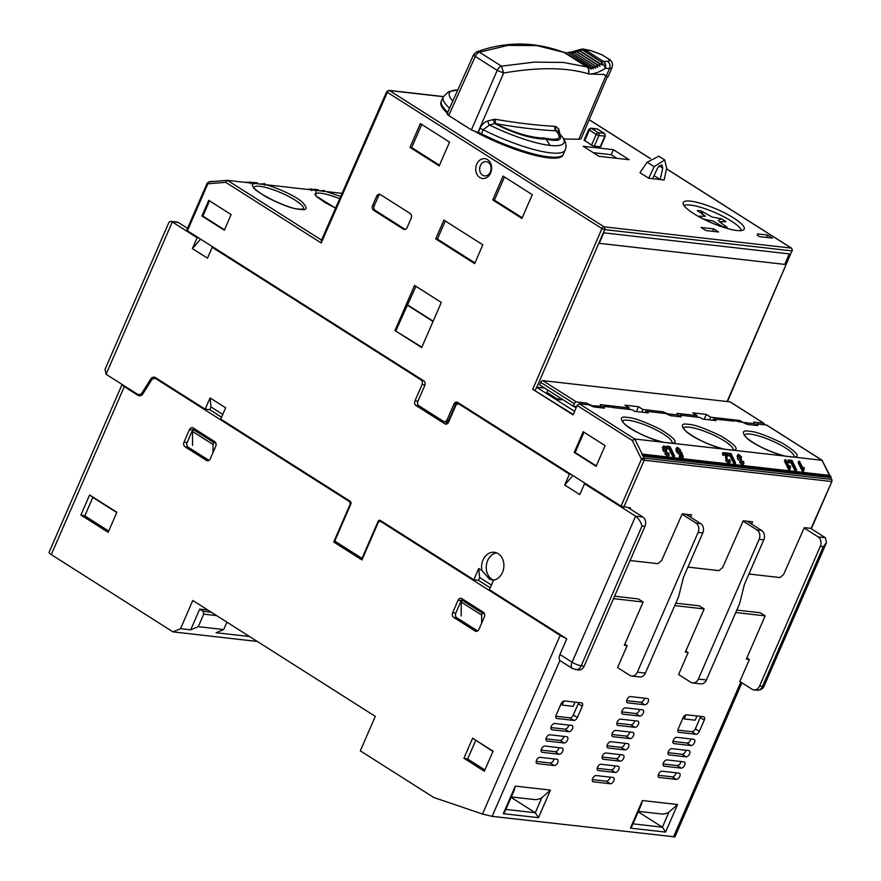 <?xml version="1.0" encoding="UTF-8"?>
<svg xmlns="http://www.w3.org/2000/svg" width="881" height="881" viewBox="0 0 881 881"><rect width="100%" height="100%" fill="white"/><g stroke="black" fill="none" stroke-linecap="round" stroke-linejoin="round"><path stroke-width="1.32" d="M557.728 762.638A3.502 1.993 122.4 0 0 557.497 759.444A3.502 1.993 122.4 0 0 556.979 759.268L540.031 757.341A3.502 1.993 122.4 0 0 536.749 759.818A3.502 1.993 122.4 0 0 536.793 763.431A3.502 1.993 122.4 0 0 537.311 763.607L554.248 765.534A3.502 1.993 122.4 0 0 557.728 762.638M554.061 758.937A3.502 1.993 -57.6 0 1 553.72 760.094A3.502 1.993 -57.6 0 1 550.24 762.99L554.248 765.534M562.64 751.361A3.502 1.993 122.4 0 0 562.397 748.167A3.502 1.993 122.4 0 0 561.88 747.991L544.932 746.064A3.502 1.993 122.4 0 0 541.661 748.542A3.502 1.993 122.4 0 0 541.694 752.154A3.502 1.993 122.4 0 0 542.211 752.33L559.16 754.257A3.502 1.993 122.4 0 0 562.64 751.361M558.972 747.661A3.502 1.993 -57.6 0 1 558.62 748.806A3.502 1.993 -57.6 0 1 555.14 751.702L559.16 754.257M567.54 740.084A3.502 1.993 122.4 0 0 567.298 736.879A3.502 1.993 122.4 0 0 566.791 736.703L549.843 734.787A3.502 1.993 122.4 0 0 546.561 737.254A3.502 1.993 122.4 0 0 546.605 740.877A3.502 1.993 122.4 0 0 547.112 741.053L564.06 742.969A3.502 1.993 122.4 0 0 567.54 740.084M563.873 736.373A3.502 1.993 -57.6 0 1 563.521 737.529A3.502 1.993 -57.6 0 1 560.041 740.425L564.06 742.969M572.452 728.796A3.502 1.993 122.4 0 0 572.21 725.603A3.502 1.993 122.4 0 0 571.692 725.426L554.744 723.499A3.502 1.993 122.4 0 0 551.473 725.977A3.502 1.993 122.4 0 0 551.506 729.589A3.502 1.993 122.4 0 0 552.024 729.765L568.972 731.693A3.502 1.993 122.4 0 0 572.452 728.796M568.785 725.096A3.502 1.993 -57.6 0 1 568.432 726.252A3.502 1.993 -57.6 0 1 564.952 729.138L568.972 731.693M613.837 780.852A3.502 1.993 122.4 0 0 613.594 777.659A3.502 1.993 122.4 0 0 613.077 777.483L596.129 775.555A3.502 1.993 122.4 0 0 592.858 778.033A3.502 1.993 122.4 0 0 592.891 781.645A3.502 1.993 122.4 0 0 593.409 781.821L610.357 783.749A3.502 1.993 122.4 0 0 613.837 780.852M610.17 777.152A3.502 1.993 -57.6 0 1 609.817 778.297A3.502 1.993 -57.6 0 1 606.337 781.194L610.357 783.749M618.737 769.576A3.502 1.993 122.4 0 0 618.506 766.371A3.502 1.993 122.4 0 0 617.988 766.195L601.04 764.268A3.502 1.993 122.4 0 0 597.759 766.745A3.502 1.993 122.4 0 0 597.803 770.357A3.502 1.993 122.4 0 0 598.309 770.545L615.257 772.461A3.502 1.993 122.4 0 0 618.737 769.576M615.07 765.864A3.502 1.993 -57.6 0 1 614.729 767.021A3.502 1.993 -57.6 0 1 611.238 769.917L615.257 772.461M623.649 758.288A3.502 1.993 122.4 0 0 623.407 755.094A3.502 1.993 122.4 0 0 622.889 754.918L605.941 752.991A3.502 1.993 122.4 0 0 602.67 755.469A3.502 1.993 122.4 0 0 602.703 759.081A3.502 1.993 122.4 0 0 603.221 759.257L620.169 761.184A3.502 1.993 122.4 0 0 623.649 758.288M619.982 754.588A3.502 1.993 -57.6 0 1 619.629 755.744A3.502 1.993 -57.6 0 1 616.149 758.629L620.169 761.184M628.549 747.011A3.502 1.993 122.4 0 0 628.307 743.817A3.502 1.993 122.4 0 0 627.801 743.63L610.852 741.714A3.502 1.993 122.4 0 0 607.571 744.181A3.502 1.993 122.4 0 0 607.615 747.804A3.502 1.993 122.4 0 0 608.121 747.98L625.07 749.907A3.502 1.993 122.4 0 0 628.549 747.011M624.882 743.3A3.502 1.993 -57.6 0 1 624.53 744.456A3.502 1.993 -57.6 0 1 621.05 747.352L625.07 749.907M633.461 735.734A3.502 1.993 122.4 0 0 633.219 732.529A3.502 1.993 122.4 0 0 632.701 732.353L615.753 730.426A3.502 1.993 122.4 0 0 612.471 732.904A3.502 1.993 122.4 0 0 612.515 736.516A3.502 1.993 122.4 0 0 613.033 736.692L629.981 738.619A3.502 1.993 122.4 0 0 633.461 735.734M629.794 732.023A3.502 1.993 -57.6 0 1 629.441 733.179A3.502 1.993 -57.6 0 1 625.962 736.076L629.981 738.619M638.362 724.446A3.502 1.993 122.4 0 0 638.119 721.253A3.502 1.993 122.4 0 0 637.602 721.076L620.665 719.149A3.502 1.993 122.4 0 0 617.383 721.627A3.502 1.993 122.4 0 0 617.416 725.239A3.502 1.993 122.4 0 0 617.933 725.415L634.882 727.343A3.502 1.993 122.4 0 0 638.362 724.446M634.694 720.746A3.502 1.993 -57.6 0 1 634.342 721.891A3.502 1.993 -57.6 0 1 630.862 724.788L634.882 727.343M648.174 701.882A3.502 1.993 122.4 0 0 647.931 698.688A3.502 1.993 122.4 0 0 647.414 698.512L630.466 696.585A3.502 1.993 122.4 0 0 627.195 699.062A3.502 1.993 122.4 0 0 627.228 702.675A3.502 1.993 122.4 0 0 627.746 702.851L644.694 704.778A3.502 1.993 122.4 0 0 648.174 701.882M644.507 698.181A3.502 1.993 -57.6 0 1 644.154 699.338A3.502 1.993 -57.6 0 1 640.674 702.223L644.694 704.778M643.262 713.17A3.502 1.993 122.4 0 0 643.031 709.965A3.502 1.993 122.4 0 0 642.513 709.789L625.565 707.872A3.502 1.993 122.4 0 0 622.283 710.339A3.502 1.993 122.4 0 0 622.327 713.962A3.502 1.993 122.4 0 0 622.845 714.139L639.782 716.055A3.502 1.993 122.4 0 0 643.262 713.17M639.595 709.458A3.502 1.993 -57.6 0 1 639.254 710.615A3.502 1.993 -57.6 0 1 635.774 713.511L639.782 716.055M694.47 742.661A3.502 1.993 122.4 0 0 694.228 739.456A3.502 1.993 122.4 0 0 693.71 739.28L676.762 737.353A3.502 1.993 122.4 0 0 673.48 739.831A3.502 1.993 122.4 0 0 673.525 743.454A3.502 1.993 122.4 0 0 674.042 743.63L690.979 745.546A3.502 1.993 122.4 0 0 694.47 742.661M690.803 738.95A3.502 1.993 -57.6 0 1 690.451 740.106A3.502 1.993 -57.6 0 1 686.971 743.002L690.979 745.546M689.559 753.938A3.502 1.993 122.4 0 0 689.316 750.744A3.502 1.993 122.4 0 0 688.81 750.568L671.862 748.641A3.502 1.993 122.4 0 0 668.58 751.119A3.502 1.993 122.4 0 0 668.613 754.731A3.502 1.993 122.4 0 0 669.131 754.907L686.079 756.834A3.502 1.993 122.4 0 0 689.559 753.938M685.892 750.238A3.502 1.993 -57.6 0 1 685.539 751.383A3.502 1.993 -57.6 0 1 682.059 754.279L686.079 756.834M684.658 765.215A3.502 1.993 122.4 0 0 684.416 762.021A3.502 1.993 122.4 0 0 683.898 761.845L666.95 759.918A3.502 1.993 122.4 0 0 663.679 762.395A3.502 1.993 122.4 0 0 663.712 766.007A3.502 1.993 122.4 0 0 664.23 766.184L681.178 768.111A3.502 1.993 122.4 0 0 684.658 765.215M680.991 761.514A3.502 1.993 -57.6 0 1 680.639 762.671A3.502 1.993 -57.6 0 1 677.159 765.556L681.178 768.111M679.747 776.502A3.502 1.993 122.4 0 0 679.504 773.298A3.502 1.993 122.4 0 0 678.998 773.122L662.049 771.205A3.502 1.993 122.4 0 0 658.768 773.672A3.502 1.993 122.4 0 0 658.812 777.295A3.502 1.993 122.4 0 0 659.318 777.471L676.267 779.388A3.502 1.993 122.4 0 0 679.747 776.502M676.079 772.791A3.502 1.993 -57.6 0 1 675.738 773.947A3.502 1.993 -57.6 0 1 672.247 776.844L676.267 779.388M192.785 600.479L375.295 716.374L360.307 750.843L433.793 797.503L482.491 814.044L560.162 635.421L379.964 521.001L378.301 522.345L361.948 559.942L333.723 542.024L350.076 504.417L350.043 502.005L156.245 378.929A4.901 3.887 -83.5 0 0 154.891 378.445A4.901 3.887 -83.5 0 0 151.312 380.427L142.92 393.84A4.901 3.887 96.5 0 1 139.341 395.811A4.901 3.887 96.5 0 1 137.987 395.327L124.298 386.638L51.274 554.601L172.94 631.864L180.528 628.682L192.785 600.479M493.063 751.174L484.341 771.227L463.902 758.244L472.623 738.19L493.063 751.174M452.647 612.736L458.098 600.203A3.502 2.775 96.5 0 1 460.928 598.265A3.502 2.775 96.5 0 1 461.886 598.617L483.306 612.218A3.502 2.775 96.5 0 1 484.374 616.887L478.923 629.43A3.502 2.775 96.5 0 1 476.092 631.358A3.502 2.775 96.5 0 1 475.134 631.016L453.715 617.416A3.502 2.775 96.5 0 1 452.647 612.736L455.785 613.099L461.237 600.556A3.502 2.775 96.5 0 1 462.503 599.003M184.008 442.152L189.459 429.609A3.502 2.775 96.5 0 1 192.289 427.681A3.502 2.775 96.5 0 1 193.247 428.023L214.667 441.623A3.502 2.775 96.5 0 1 215.735 446.304L210.284 458.836A3.502 2.775 96.5 0 1 207.453 460.774A3.502 2.775 96.5 0 1 206.484 460.422L185.076 446.821A3.502 2.775 96.5 0 1 184.008 442.152L187.146 442.504L192.598 429.972A3.502 2.775 96.5 0 1 193.864 428.419M108.154 532.333L80.898 515.033L89.62 494.979L116.865 512.279L108.154 532.333M207.927 610.093L199.69 609.156L190.692 629.838L180.528 628.682M249.543 636.523L216.12 632.723L223.708 629.552L226.924 622.151M463.902 758.244L467.635 758.982L484.902 769.939M492.942 751.438L472.623 738.19M475.685 740.469L467.635 758.982M453.715 617.416L456.854 617.768A3.502 2.775 96.5 0 1 455.785 613.099M456.854 617.768L477.645 630.983M185.076 446.821L188.215 447.185A3.502 2.775 96.5 0 1 187.146 442.504M188.215 447.185L209.006 460.389M80.898 515.033L84.818 515.881L92.857 497.369L89.62 494.979M108.704 531.056L84.818 515.881M92.857 497.369L116.755 512.544M172.94 631.864L257.296 641.445M124.298 386.638A7.004 1.531 23.5 0 1 122.085 384.435L49.083 552.288A7.004 1.531 23.5 0 0 51.274 554.601M139.528 394.666L140.949 395.58M350.847 502.093L350.043 502.005M379.964 521.001L381.495 521.167M565.437 637.976A7.004 1.531 -156.5 0 1 560.162 635.421M626.931 645.542L624.343 645.255L643.141 602.009L638.273 598.915L614.575 596.228M687.94 652.469L685.341 652.182L704.15 608.936L674.736 605.599M749.158 659.428L746.35 659.109L765.16 615.863L735.745 612.526M350.671 504.483L350.076 504.417M336.795 542.366L333.723 542.024M361.254 557.871L362.509 558.664M559.931 660.453L492.138 816.357L482.491 814.044M492.138 816.357L674.923 836.884L741.923 682.819M190.692 629.838L198.291 626.666L223.708 629.552M198.291 626.666L203.742 614.123L203.093 611.315L199.69 609.156M211.33 612.251L203.093 611.315M511.31 796.931L534.205 799.53A17.51 13.887 -83.5 0 0 541.826 797.712L550.46 790.092L515.297 786.105L503.304 813.681L538.478 817.678L535.285 812.756L511.101 797.393M561.076 703.831L556.175 715.119A3.502 1.993 122.4 0 0 556.407 718.312A3.502 1.993 122.4 0 0 556.924 718.489L573.872 720.416A3.502 1.993 122.4 0 0 577.352 717.519L582.264 706.243A3.502 1.993 122.4 0 0 582.022 703.038A3.502 1.993 122.4 0 0 581.504 702.862L564.556 700.935A3.502 1.993 122.4 0 0 561.076 703.831M683.094 717.685L678.183 728.972A3.502 1.993 122.4 0 0 678.425 732.166A3.502 1.993 122.4 0 0 678.943 732.342L695.891 734.269A3.502 1.993 122.4 0 0 699.371 731.373L704.271 720.096A3.502 1.993 122.4 0 0 704.04 716.903A3.502 1.993 122.4 0 0 703.523 716.727L686.574 714.799A3.502 1.993 122.4 0 0 683.094 717.685M613.517 598.64L643.141 602.009M736.802 610.104L760.292 612.769L765.16 615.863M203.742 614.123L216.572 615.588M503.304 813.681L504.879 811.709L514.229 790.202L515.297 786.105M677.566 804.529L642.403 800.543L641.335 804.628L631.985 826.136L630.411 828.118L665.573 832.105L677.566 804.529L668.921 812.15A17.51 13.887 96.5 0 1 661.301 813.967L638.406 811.368M638.207 811.83L662.391 827.193L632.976 823.845M536.199 761.393L550.24 762.99M541.11 750.105L555.14 751.702M546.011 738.829L560.041 740.425M550.911 727.552L564.952 729.138M592.307 779.597L606.337 781.194M597.208 768.32L611.238 769.917M602.108 757.043L616.149 758.629M607.02 745.755L621.05 747.352M611.921 734.479L625.962 736.076M616.832 723.191L630.862 724.788M665.573 832.105L662.391 827.193L668.921 812.15M626.644 700.637L640.674 702.223M621.733 711.914L635.774 713.511M578.586 702.531A3.502 1.993 -57.6 0 1 578.244 703.688L582.264 706.243M577.352 717.519L573.333 714.965L578.244 703.688M573.333 714.965A3.502 1.993 -57.6 0 1 569.853 717.861L573.872 720.416M555.823 716.264L569.853 717.861M700.604 716.385A3.502 1.993 -57.6 0 1 700.263 717.541L704.271 720.096M699.371 731.373L695.351 728.829L700.263 717.541M695.351 728.829A3.502 1.993 -57.6 0 1 691.871 731.715L695.891 734.269M677.841 730.129L691.871 731.715M672.93 741.406L686.971 743.002M668.029 752.682L682.059 754.279M663.118 763.97L677.159 765.556M658.217 775.247L672.247 776.844M675.804 603.177L699.283 605.842L704.15 608.936M496.609 552.872A14.008 11.112 96.5 0 0 486.488 564.413A14.008 11.112 96.5 0 0 491.928 579.28A14.008 11.112 96.5 0 0 493.536 580.105A14.008 11.112 -83.5 0 0 503.635 568.542A14.008 11.112 -83.5 0 0 498.194 553.686A14.008 11.112 -83.5 0 0 494.329 552.299A14.008 11.112 -83.5 0 0 481.973 570.58L489.34 578.993L493.426 580.359M493.547 580.094L489.373 589.675L566.758 638.813L559.942 654.484L572.11 662.204L635.608 516.178L584.499 483.735L586.041 483.911M570.954 474.33L569.412 474.154L564.699 485.013L579.786 494.593L584.499 483.735M569.412 474.154L459.43 404.313A3.502 2.775 -83.5 0 0 458.461 403.961A3.502 2.775 -83.5 0 0 455.631 405.899L448.55 422.197A3.502 2.775 96.5 0 1 445.72 424.124A3.502 2.775 96.5 0 1 444.751 423.783L416.041 405.546A3.502 2.775 96.5 0 1 414.973 400.866L422.054 384.579A3.502 2.775 -83.5 0 0 420.986 379.898L212.211 247.319L213.742 247.495M198.654 237.914L197.124 237.738L192.399 248.596L207.487 258.177L212.211 247.319M197.124 237.738L172.302 221.979L106.083 374.271L137.293 394.082A4.901 3.887 -83.5 0 0 138.647 394.567A4.901 3.887 -83.5 0 0 142.215 392.596L150.618 379.182A4.901 3.887 96.5 0 1 154.197 377.2A4.901 3.887 96.5 0 1 155.552 377.685L205.163 409.202L210.074 397.915L225.646 407.804L220.735 419.092L350.186 501.289A2.103 1.663 -83.5 0 1 350.836 504.097L335.298 539.822A1.399 1.112 -83.5 0 0 335.727 541.694L361.034 557.761A1.399 1.112 -83.5 0 0 362.554 557.133L378.081 521.409A2.103 1.663 -83.5 0 1 380.361 520.451L473.802 579.786L478.713 568.509L481.973 570.58M473.802 579.786L478.438 580.315L490.199 587.781M478.713 568.509L479.638 577.54L478.438 580.315M205.163 409.202L209.799 409.72L221.56 417.198M222.772 414.422L211 406.945L210.074 397.915M209.799 409.72L211 406.945M106.083 374.271L105.037 369.337L168.976 222.287L170.65 221.318L178.656 222.695L187.521 228.333M628.164 507.698L642.811 517.004A7.004 5.561 96.5 0 1 644.947 526.353L584.18 666.113A7.004 5.561 96.5 0 1 578.52 669.989L572.595 668.602L560.426 660.882A7.004 3.976 -57.6 0 1 559.942 654.484M685.991 514.273L700.637 523.567L695.979 523.039L682.07 514.207M747 521.2L761.647 530.494L756.988 529.966L743.079 521.134M746.857 657.964L749.357 659.55L739.82 681.487L751.989 689.217A7.004 5.561 -83.5 0 0 753.927 689.911A7.004 5.561 -83.5 0 0 759.576 686.035L820.343 546.275A7.004 5.561 -83.5 0 0 818.207 536.925L804.122 527.983M810.762 528.435L825.409 537.74L826.455 542.674L764.102 686.079A7.004 1.531 -156.5 0 1 762.55 686.376L759.576 686.035M192.399 248.596L200.571 239.125M630.124 508.943L630.543 507.974L621.039 506.135L457.757 402.452A3.502 2.775 -83.5 0 0 456.787 402.099A3.502 2.775 -83.5 0 0 453.957 404.038L447.152 419.708A3.502 2.775 96.5 0 1 444.321 421.636L448.022 423.078M564.699 485.013L572.87 475.542M642.811 517.004L635.608 516.178C638.637 518.48 640.762 521.75 641.985 526.023L581.218 665.783A7.004 1.531 -156.5 0 1 572.11 662.204A7.004 3.976 122.4 0 0 572.595 668.602M479.638 577.54L491.411 585.006M170.65 221.318L176.718 222.001A7.004 5.561 96.5 0 1 178.656 222.695M700.637 523.567A7.004 5.561 96.5 0 1 702.785 532.928L683.392 577.518L678.645 596.613L645.399 673.073A7.004 5.561 -83.5 0 1 639.738 676.938L631.688 676.024A7.004 5.561 -83.5 0 1 629.761 675.331L617.592 667.611L627.129 645.674L624.794 644.187M631.688 676.024A7.004 5.561 -83.5 0 0 637.348 672.159L698.115 532.399A7.004 5.561 96.5 0 0 695.979 523.039M761.647 530.494A7.004 5.561 96.5 0 1 763.783 539.855L744.401 584.444L739.655 603.54L706.408 680A7.004 5.561 -83.5 0 1 700.747 683.865L692.697 682.951A7.004 5.561 -83.5 0 1 690.77 682.257L678.601 674.538L688.138 652.601L685.803 651.114M692.697 682.951A7.004 5.561 -83.5 0 0 698.358 679.086L759.125 539.326A7.004 5.561 96.5 0 0 756.988 529.966M192.532 445.434L192.587 431.492L213.026 444.476L212.993 452.614M196.265 429.939L193.402 429.609L192.587 431.492M215.691 442.802L213.841 442.592L193.402 429.609M213.026 444.476L213.841 442.592M482.48 613.187L462.04 600.203L461.226 602.086L481.665 615.059L482.48 613.187L484.33 613.396M481.632 623.197L481.665 615.059M461.17 616.028L461.226 602.086M753.927 689.911L756.889 690.241A7.004 5.561 96.5 0 0 762.55 686.376L823.317 546.616L826.455 542.674M563.917 700.99L562.144 705.064L573.168 706.309L574.985 702.124M697.003 715.978L695.186 720.173L684.163 718.918L685.936 714.854M476.742 164.174A9.977 7.918 -83.5 0 0 479.793 177.51A9.977 7.918 -83.5 0 0 490.618 172.984A9.977 7.918 -83.5 0 0 487.556 159.648A9.977 7.918 -83.5 0 0 476.742 164.174M490.365 171.938A7.18 5.693 96.5 0 1 482.579 175.198A7.18 5.693 96.5 0 1 480.387 165.606A7.18 5.693 96.5 0 1 488.162 162.346A7.18 5.693 96.5 0 1 490.365 171.938M478.284 132.172A66.538 14.581 23.5 0 0 563.455 154.065A66.538 14.581 -156.5 0 1 481.4 133.769L478.097 132.591A630.389 138.152 -156.5 0 1 477.865 132.546L503.668 73.013C538.324 67.022 566.571 67.297 588.409 73.817C589.411 70.854 588.871 68.542 586.801 66.879L563.212 62.43L534.304 62.122L501.454 66.163L503.668 73.013L497.203 70.381L475.244 56.439L448.726 115.521L471.412 129.925L477.865 132.546M457.569 121.138A66.538 14.581 23.5 0 0 461.776 123.902A66.538 14.581 23.5 0 0 466.357 126.71M475.63 131.93A66.538 14.581 23.5 0 0 563.047 155.012L565.184 150.001A66.504 14.57 23.5 0 1 483.14 129.727A3.502 0.738 23.3 0 0 479.848 128.549L478.097 132.591M733.818 218.114A33.269 7.29 23.5 0 0 702.333 203.819A33.269 7.29 23.5 0 0 683.182 202.564A33.269 7.29 23.5 0 0 693.567 213.543A33.269 7.29 23.5 0 0 725.052 227.838A33.269 7.29 23.5 0 0 744.203 229.093A33.269 7.29 23.5 0 0 733.818 218.114M187.411 230.778L207.839 183.799A2.103 1.266 -94.7 0 1 208.94 181.849L207.178 183.116L186.761 230.084L187.411 230.778L423.695 380.812A3.502 2.775 -83.5 0 1 424.763 385.493L417.946 401.163L414.973 400.866M748.927 574.027L779.905 577.551L783.627 574.456L804.243 527.697L811.489 528.38L831.917 481.411L831.873 479.649A2.103 0.804 153.9 0 0 831.433 479.407L830.453 477.425M321.521 240.095L227.441 180.352L225.745 182.334L321.224 242.969L387.376 92.318L601.932 228.564L532.741 389.281L573.102 414.907L577.121 405.469L632.305 440.511L634.783 439.024L822.039 460.289L829.979 475.773M767.098 425.391A2.103 1.189 122.4 0 0 766.866 425.16A2.103 1.189 122.4 0 0 766.558 425.06L756.603 423.926L755.975 425.38M449.541 142.105L420.347 123.56L409.984 147.38L439.19 165.925L449.541 142.105M231.119 214.535L208.731 200.328L201.914 215.988L224.303 230.205L231.119 214.535M605.104 445.632L583.211 431.723L574.214 452.405L596.118 466.313L605.104 445.632M532.278 194.646L503.073 176.101L492.721 199.921L521.926 218.455L532.278 194.646M372.564 205.592A3.502 2.775 -83.5 0 0 373.632 210.273L403.322 229.126A3.502 2.775 -83.5 0 0 404.291 229.467A3.502 2.775 -83.5 0 0 407.121 227.529L411.207 218.136A3.502 2.775 -83.5 0 0 410.139 213.455L380.449 194.602A3.502 2.775 -83.5 0 0 379.48 194.261A3.502 2.775 -83.5 0 0 376.65 196.188L372.564 205.592L374.26 205.78A3.502 2.775 96.5 0 0 375.328 210.46L405.018 229.313L403.322 229.126M443.892 220.096L435.721 238.894L474.65 263.617L482.821 244.819L443.892 220.096M414.544 285.433L394.93 330.562L421.691 347.555L441.315 302.436L414.544 285.433M444.321 421.636A3.502 2.775 96.5 0 1 443.352 421.294L419.015 405.844A3.502 2.775 96.5 0 1 417.946 401.163M453.957 404.038L455.653 404.225A3.502 2.775 96.5 0 1 457.613 402.364M690.572 517.18L691.552 514.9L682.235 513.843L661.609 560.591L657.887 563.686L630.091 560.536M751.581 524.107L752.561 521.827L743.245 520.77L722.618 567.529L718.896 570.624L687.918 567.1M666.234 448.682L669.053 449.002L673.128 457.316L673.965 457.404L674.593 455.962L669.978 446.568L666.333 446.149L666.862 447.24L669.681 447.559L673.756 455.862L674.593 455.962M728.884 463.648L730.47 461.787L729.523 462.195L730.118 459.761L729.303 459.552L729.005 461.115L727.177 459.475L726.88 453.032L723.004 452.592L723.598 453.792L722.971 455.235L725.867 455.565L725.79 460.84L728.884 463.648L729.523 462.195L726.418 459.397L725.79 460.84M723.004 452.592L722.376 454.034L722.971 455.235M737.882 455.686L737.375 458.406L738.003 456.964L740.26 459.397L739.732 462.624L742.595 465.201L744.016 463.384L743.223 463.747L743.773 461.545L742.958 461.336L742.661 462.668L741.097 461.215L741.174 458.858L738.774 457.052L739.016 455.312L741.659 457.096L740.326 458.572L740.965 457.129M737.375 458.406L738.597 460.146M788.352 460.003L787.724 461.457L788.253 462.536L791.061 462.855L795.147 471.17L795.984 471.258L796.611 469.815L791.997 460.422L788.352 460.003L788.88 461.093L791.7 461.413L795.774 469.716L796.611 469.815M802.745 472.029L804.353 468.483L803.813 467.37L803.12 468.593L799.53 461.281L798.77 461.192L798.142 462.635L802.745 472.029L803.868 470.641M789.057 470.476L790.664 466.919L790.125 465.818L789.431 467.04L785.841 459.728L785.081 459.64L784.453 461.082L789.057 470.476L790.18 469.088M727.243 455.609L730.052 455.929L734.137 464.243L734.974 464.331L735.602 462.888L730.988 453.495L727.343 453.076L727.871 454.167L730.69 454.486L734.765 462.789L735.602 462.888M676.883 448.759L675.936 449.728L676.564 451.876L679.791 455.114L681.178 453.153L682.07 455.554L679.879 455.312L679.24 456.754L679.835 457.955L682.654 458.274L683.282 456.832L681.52 452.085L680.099 452.603L677.918 450.444L678.04 448.385L680.65 450.169L679.317 451.645L679.956 450.202M680.55 454.607L680.848 455.422M665.397 451.138L665.034 454.133L667.897 456.721L669.318 454.904L668.525 455.268L669.075 453.054L668.261 452.856L667.963 454.178L666.41 452.735L666.477 450.378L664.076 448.572L664.329 446.832L666.961 448.616L665.64 450.092L666.267 448.649M663.195 447.196L662.677 449.927L663.9 451.656M643.251 456.27L830.409 477.524L830.915 476.368L643.46 455.081L641.82 454.045L644.165 458.142A2.103 0.804 153.9 0 0 641.456 459.155L621.039 506.135M830.915 476.368L829.351 475.377L641.82 454.045M732.761 421.162L733.752 420.567L742.463 422.263L747.242 424.389L757.836 425.589L756.603 423.926M733.014 420.578L733.366 421.228M712.96 420.237L713.5 418.982L733.455 421.041M713.5 418.982L716.033 420.589L702.476 419.048L699.943 417.44L679.879 415.16L681.145 416.878L670.551 415.678L665.783 413.552L645.718 411.273L648.251 412.892L634.694 411.35L632.162 409.742L611.821 407.429L609.619 406.471L608.881 406.482L609.234 407.132M577.121 405.469L579.202 403.729L589.092 404.853L593.871 406.967L604.465 408.167L603.199 406.449L609.322 406.945M603.749 232.826L789.277 253.904L784.74 264.388L599.212 243.321L603.749 232.826L789.277 253.904M727.078 401.538L791.931 250.887L604.663 229.622L536.826 387.211L544.755 388.114M457.768 89.994L448.594 91.657L443.209 96.965L441.425 100.974A66.538 14.581 23.5 0 0 447.768 112.272A66.538 14.581 -156.5 0 1 441.425 100.974L441.007 101.943A66.538 14.581 23.5 0 0 447.35 113.197M613.363 149.693L583.189 146.268L598.981 156.289L629.155 159.714L613.363 149.693L611.216 154.726L593.32 152.688M648.713 178.248L664.109 179.999L666.642 168.106L664.703 159.946L654.165 166.685L648.713 178.248L639.958 172.687L647.139 162.225L658.801 156.201L664.703 159.946M594.279 146.18L598.904 135.531L605.302 136.114L600.677 146.764L594.279 146.18L591.547 145.112L584.07 140.09L588.706 129.441L596.173 134.452L591.547 145.112M757.561 233.883A47.629 10.44 -156.5 0 1 757.374 234.82A47.629 10.44 -156.5 0 1 757.231 235.084L759.719 236.659L772.428 238.101L767.56 235.018L757.561 233.883M701.045 227.463L705.912 230.547L718.566 231.989L713.698 228.895L701.045 227.463M340.683 196.452L326.08 191.551L342.037 193.368M212.817 181.541L227.441 180.352L255.061 183.49C249.015 184.173 253.155 188.908 267.461 197.674C283.528 205.372 294.309 209.249 299.826 209.304C307.502 210.735 308.119 208.158 301.687 201.562C292.448 194.128 272.526 186.089 265.071 184.625L316.07 190.417L315.618 195.747L335.551 208.136M265.071 184.625L255.061 183.49M326.08 191.551L316.07 190.417M409.984 147.38L411.68 147.567L421.735 124.452M439.487 165.232L411.68 147.567M201.914 215.988L202.894 216.098L209.535 200.835M224.479 229.809L202.894 216.098M574.214 452.405L575.194 452.515L584.015 432.241M596.294 465.917L575.194 452.515M492.721 199.921L494.417 200.108L504.472 176.982M522.224 217.761L494.417 200.108M376.65 196.188L378.345 196.386L374.26 205.78M378.345 196.386A3.502 2.775 96.5 0 1 380.306 194.525M435.721 238.894L437.405 239.092L474.947 262.923M445.279 220.977L437.405 239.092M394.93 330.562L421.867 347.158M415.942 286.325L395.899 330.672M212.233 181.244L208.94 181.849A2.103 1.266 -94.7 0 1 209.083 181.86L213.962 181.442M455.653 404.225L448.847 419.896L447.482 421.691L445.048 421.481M532.741 389.281L573.267 414.51M536.826 387.211L535.141 390.294M321.224 242.969L321.851 240.304M673.128 457.316L673.756 455.862M669.053 449.002L669.681 447.559M666.554 447.944L666.862 447.24M665.915 447.108L666.333 446.149M728.675 461.005L729.303 459.552M729.567 460.873L729.005 461.115M725.548 457.173L726.175 455.73L726.418 459.397M725.867 455.565L726.495 454.122L726.175 455.73M723.598 453.792L726.495 454.122M738.52 456.457L738.487 455.565M741.02 461.038L741.626 459.937M741.097 461.215L741.505 459.904L741.097 461.215M742.408 462.602L742.958 461.336M742.595 465.201L743.223 463.747L740.359 461.17L739.732 462.624M740.26 459.397L740.359 461.17M741.659 457.096L738.52 454.233L736.979 456.105M738.52 454.233L738.003 456.964M795.147 471.17L795.774 469.716M791.061 462.855L791.7 461.413M788.253 462.536L788.88 461.093M803.813 467.37L803.12 468.593M803.835 469.661L804.023 468.989M798.77 461.192L803.373 470.586M790.125 465.818L789.431 467.04M790.147 468.108L790.334 467.437M785.081 459.64L789.695 469.033M734.137 464.243L734.765 462.789M730.052 455.929L730.69 454.486M727.398 455.268L727.871 454.167M677.544 449.519L677.511 448.627M680.396 452.581L680.705 451.876L680.099 452.603M679.835 457.955L680.462 456.512L683.282 456.832M679.879 455.312L680.462 456.512M676.564 451.876L677.192 450.422L680.429 453.66L681.178 453.153M675.936 449.728L676.564 448.275L677.192 450.422M677.511 447.306L676.564 448.275L677.511 447.306L680.65 450.169M663.833 447.966L664.329 446.832L663.789 447.085M666.388 452.691L666.928 451.446M666.322 452.548L666.807 451.424L666.41 452.735M667.71 454.111L668.261 452.856M667.897 456.721L668.525 455.268L665.662 452.691L665.034 454.133M662.677 449.927L663.305 448.473L665.408 451.138M665.562 450.918L665.662 452.691M666.961 448.616L663.822 445.753L662.292 447.625M663.822 445.753L663.305 448.473M642.932 456.292L643.46 455.081M679.229 416.658L679.879 415.16M645.178 412.539L645.718 411.273M602.549 407.947L603.199 406.449M547.663 389.953L546.991 392.452L558.091 399.5L561.516 399.886L562.034 399.082M574.61 411.361L536.485 387.155M616.887 158.327L611.216 154.726M767.56 235.018L766.514 237.43M713.698 228.895L712.663 231.318M257.131 183.755L257.516 182.874L252.869 182.356L252.506 183.193M251.548 183.094L252.869 182.356M250.81 182.896L251.669 182.819M311.158 189.856L311.522 189.008L310.883 189.437M307.04 189.393L311.522 189.008M324.505 191.397L324.34 190.494L323.966 191.342M319.627 190.88L324.34 190.494M318.14 190.681L318.515 189.811L313.878 189.283L313.515 190.131M312.557 190.021L313.878 189.283M311.962 189.811L312.678 189.745M264.102 184.525L264.465 183.666L260.236 184.14M250.16 182.929L250.534 182.081L249.951 182.466M246.372 182.499L250.534 182.081M245.568 182.323L246.548 182.081L245.568 182.323M407.077 304.969L433.045 321.466M433.166 321.169L407.793 305.057M696.519 417.043L697.124 415.645L692.741 412.87L706.309 414.4L704.205 419.246M628.726 409.346L629.342 407.947L624.959 405.172L638.516 406.703L636.412 411.548M559.413 397.419L558.091 399.5M576.659 406.57L573.201 406.174L539.624 384.854L540.714 382.343A2.103 1.189 -57.6 0 1 542.795 380.614L730.063 401.879A2.103 1.189 -57.6 0 1 730.371 401.978A2.103 1.189 -57.6 0 1 730.602 402.221M652.601 178.689L657.887 167.456L661.939 164.868L662.688 168.007L660.221 179.559L654.043 175.627M590.744 405.579L601.547 406.317L600.908 407.771M754.279 425.182L754.907 423.728L753.684 422.065L763.64 423.199A2.103 1.189 -57.6 0 1 763.948 423.309A2.103 1.189 -57.6 0 1 764.245 424.796M744.115 423.001L739.71 420.479L739.093 421.878M709.524 419.852L710.681 417.187L739.71 420.479M706.309 414.4L710.681 417.187M590.953 405.117L586.339 403.069L576.383 401.934A2.103 1.189 122.4 0 0 574.291 403.674L540.714 382.343M629.342 407.947L600.313 404.654L601.547 406.317M697.124 415.645L677.004 413.365L678.227 415.028L667.633 413.817L663.019 411.768L642.899 409.489L638.516 406.703M754.907 423.728L744.324 422.528M677.599 416.471L678.227 415.028M662.413 413.178L663.019 411.768M641.742 412.154L642.899 409.489M585.733 404.467L586.339 403.069M573.201 406.174L574.291 403.674M605.214 67.264L601.415 61.758A5.253 2.984 -57.6 0 1 603.243 61.329A5.253 4.504 91.5 0 1 605.225 68.366L605.214 67.264A5.253 4.163 -83.5 0 0 603.243 61.329L607.549 61.406C609.861 63.124 610.533 65.469 609.564 68.454L606.337 75.854L603.937 74.522A629.684 137.998 -156.5 0 1 588.64 73.905C593.75 74.158 599.278 72.308 605.225 68.366A629.684 137.998 23.5 0 0 609.564 68.454A16.948 3.711 23.5 0 0 612.02 67.65L608.011 76.878L606.337 75.854M567.694 52.442L574.159 52.508L573.091 51.77L576.912 51.913L575.932 51.043L579.72 51.098L578.817 50.096L582.561 50.074L601.194 61.901L582.837 49.953L580.59 49.38L583.211 49.006A5.253 4.163 96.5 0 1 584.665 49.523L603.243 61.329M583.398 49.028A5.253 3.766 100.2 0 1 583.552 49.05A5.253 3.766 100.2 0 1 584.665 49.523A5.253 2.984 -57.6 0 0 582.837 49.953L582.561 50.074M566.34 52.904L564.424 52.662L586.779 66.868L588.321 66.868L564.985 52.541M570.954 52.144L580.59 49.38M588.673 69.511L588.64 73.905M603.199 74.235L608 76.878M601.194 61.901L602.241 64.974L598.959 63.322L599.961 66.295L596.745 64.511L597.692 67.397L594.565 65.458L595.479 68.244L592.428 66.174L593.309 68.839L590.336 66.648L591.206 69.192L588.321 66.868M601.646 54.677L608.771 58.983L601.646 54.677L590.512 50.591L584.665 49.523M612.02 67.65C613.066 63.817 612.075 60.998 609.035 59.17L608.771 58.983M568.851 53.003L590.336 66.648M571.472 52.86L592.428 66.174M602.241 64.974L578.817 50.096M574.159 52.508L594.565 65.458M598.959 63.322L579.72 51.098M573.091 51.77L597.692 67.397M599.961 66.295L575.932 51.043M576.912 51.913L596.745 64.511M558.862 133.075A3.502 3.006 135.3 0 1 558.796 129.144L556.318 126.82A3.502 3.006 -49.6 0 0 556.506 130.895L556.054 130.828C562.651 138.559 558.807 140.971 544.513 138.086C530.803 137.81 514.526 132.998 495.706 123.67L495.089 119.254L488.074 120.84A3.502 2.103 -106.9 0 0 489.473 125.003L494.571 123.56C514.581 133.758 531.717 138.945 545.978 139.121C560.712 142.182 564.214 139.44 556.506 130.895L558.95 133.152A62.43 13.678 -156.5 0 1 559.314 133.516L559.314 133.516A62.43 13.678 -156.5 0 1 550.019 145.42A148.944 118.164 -83.5 0 0 545.978 139.121M558.928 133.13L559.314 133.516C565.305 139.539 567.265 145.035 565.184 150.001M550.019 145.42A62.43 13.678 -156.5 0 1 489.473 125.003L483.14 129.727L481.4 133.769M556.318 126.82L555.085 126.357A3.502 2.907 93 0 0 556.054 130.828C537.685 129.892 517.576 127.503 495.706 123.67L494.571 123.56L493.283 119.353M447.922 113.539C446.568 113.583 446.832 114.244 448.726 115.521M495.089 119.254C516.629 122.966 536.628 125.333 555.085 126.357M488.074 120.84C484.572 121.952 481.83 124.518 479.848 128.549M559.92 134.143L558.796 129.144M605.908 75.689L578.905 139.187A630.356 138.141 -156.5 0 1 563.741 138.945M578.905 139.187A17.477 3.832 23.5 0 0 581.262 138.339L607.461 76.581L606.139 75.733M457.052 91.58L454.365 97.56M476.588 51.902L479.484 52.221L507.941 45.372L536.716 45.592L563.763 52.331C534.69 41.451 505.628 41.308 476.588 51.902L473.604 54.688L447.085 113.781M586.801 66.879L564.402 52.651M454.992 96.161L456.204 93.474M684.041 205.669A31.518 6.905 -156.5 0 1 690.429 205.053A31.518 6.905 -156.5 0 1 722.002 215.856A31.518 6.905 -156.5 0 1 741.339 230.58M703.291 219.116L712.806 220.966L723.334 226.979L727.288 227.43L719.314 221.704L725.9 221.682L721.363 218.807L718.114 220.613M721.363 218.807L711.848 216.957L701.32 210.944L697.367 210.493L705.34 216.219L698.754 216.241L701.805 218.246M727.288 227.43L722.332 226.582M703.908 219.325L698.754 216.241M703.093 214.722L701.32 210.944M458.098 600.203L461.237 600.556M477.117 631.237L475.134 631.016M189.459 429.609L192.598 429.972M208.478 460.653L206.484 460.422M140.773 395.646L137.987 395.327M157.776 379.105L156.245 378.929M673.469 836.95L740.8 682.114M541.826 797.712L535.285 812.756L505.881 809.419M642.403 800.543L630.411 828.118M538.478 817.678L550.46 790.092M537.311 763.607L536.408 763.045M542.211 752.33L541.319 751.757M547.112 741.053L546.22 740.481M552.024 729.765L551.132 729.204M593.409 781.821L592.517 781.249M598.309 770.545L597.417 769.972M603.221 759.257L602.329 758.695M608.121 747.98L607.229 747.407M613.033 736.692L612.13 736.131M617.933 725.415L617.041 724.854M627.746 702.851L626.854 702.289M622.845 714.139L621.942 713.566M556.924 718.489L556.032 717.916M678.943 732.342L678.051 731.781M674.042 743.63L673.139 743.057M669.131 754.907L668.238 754.334M664.23 766.184L663.338 765.622M659.318 777.471L658.426 776.899M362.554 557.133L363.148 557.199M379.293 521.541L378.081 521.409M150.618 379.182L152.215 379.37M143.603 392.75L142.215 392.596M422.517 380.074L420.986 379.898M459.43 404.313L460.961 404.489M818.207 536.925L825.409 537.74M424.961 384.909L422.054 384.579M416.041 405.546L419.114 405.899M446.744 424.003L444.751 423.783M702.785 532.928L698.115 532.399M763.783 539.855L759.125 539.326M584.18 666.113L581.218 665.783A7.004 5.561 96.5 0 1 575.557 669.648M644.947 526.353L641.985 526.023M645.399 673.073L637.348 672.159M706.408 680L698.358 679.086M823.317 546.616L820.343 546.275M622.327 421.283A27.113 5.947 -156.5 0 1 628.285 420.259A27.113 5.947 -156.5 0 1 663.525 434.091A27.113 5.947 -156.5 0 1 672.038 442.89M683.337 428.21A27.113 5.947 -156.5 0 1 689.294 427.197A27.113 5.947 -156.5 0 1 724.534 441.018A27.113 5.947 -156.5 0 1 733.047 449.817M744.346 435.137A27.113 5.947 -156.5 0 1 750.304 434.124A27.113 5.947 -156.5 0 1 785.544 447.944A27.113 5.947 -156.5 0 1 794.056 456.754M314.935 194.261A27.113 5.947 -156.5 0 1 320.893 193.247A27.113 5.947 -156.5 0 1 339.681 198.743M253.926 187.334A27.113 5.947 -156.5 0 1 259.884 186.32A27.113 5.947 -156.5 0 1 295.124 200.141A27.113 5.947 -156.5 0 1 303.637 208.951M811.027 528.468L831.917 481.411M829.495 475.465L822.039 460.289L766.558 425.06M666.51 168.767L791.59 248.2A2.103 1.189 122.4 0 0 791.281 248.09A2.103 1.663 96.5 0 1 791.931 250.887L727.486 401.582M321.235 240.744L386.726 91.613L387.376 92.318A2.103 1.189 -57.6 0 1 389.468 90.578L604.025 226.824A2.103 1.189 122.4 0 0 601.932 228.564L604.663 229.622A2.103 1.663 -83.5 0 0 604.025 226.824L791.281 248.09L666.488 168.844M650.365 158.602L589.158 119.739M632.305 440.511L641.456 459.155L644.187 460.234L831.455 481.5A2.103 1.663 96.5 0 0 831.433 479.407L644.165 458.142A2.103 1.663 -83.5 0 1 644.187 460.234L623.77 507.203M207.178 183.116L207.839 183.799L225.745 182.334M642.194 454.122L634.783 439.024L579.202 403.729M672.401 443.297C678.447 442.603 674.317 437.879 660.001 429.102C643.945 421.415 633.153 417.539 627.635 417.473C619.971 416.041 619.343 418.618 625.774 425.215C635.025 432.659 654.946 440.687 662.402 442.152M733.41 450.224C739.456 449.53 735.327 444.806 721.01 436.029C704.954 428.342 694.162 424.466 688.645 424.4C680.98 422.968 680.352 425.545 686.784 432.142C696.034 439.586 715.945 447.614 723.411 449.09M794.42 457.151C800.466 456.457 796.325 451.733 782.02 442.956C765.963 435.269 755.171 431.393 749.654 431.327C741.989 429.895 741.362 432.483 747.793 439.068C757.043 446.513 776.954 454.552 784.42 456.017M386.726 91.613L388.884 90.369A2.103 1.663 -83.5 0 1 389.468 90.578L443.33 96.69M227.133 180.374L212.938 181.541M373.632 210.273L375.328 210.46M447.152 419.708L448.847 419.896M654.165 166.685L647.139 162.225M584.731 140.784L589.367 130.135A2.103 1.189 -57.6 0 1 591.448 128.395L598.265 132.723A2.103 1.189 122.4 0 0 596.173 134.452L598.904 135.531A2.103 1.663 -83.5 0 0 598.265 132.723L604.201 133.394A2.103 1.663 96.5 0 1 604.84 136.203L600.203 146.852M605.302 136.114L604.509 133.505A2.103 1.189 122.4 0 0 604.201 133.394L597.384 129.067A2.103 1.189 -57.6 0 1 597.692 129.177L596.8 128.857A2.103 1.663 96.5 0 1 597.384 129.067L591.448 128.395A2.103 1.663 -83.5 0 0 590.876 128.186L588.706 129.441M604.509 133.505L597.692 129.177A2.103 1.189 -57.6 0 1 597.924 129.408M576.383 401.934L542.795 380.614M730.063 401.879L763.64 423.199M659.087 165.716L662.688 168.007M583.211 49.006L590.512 50.591M607.846 58.62C609.85 60.437 609.751 61.362 607.549 61.406M443.209 96.965A66.504 14.57 23.5 0 0 449.563 108.264M471.412 129.925L497.203 70.381A5.253 2.984 122.4 0 1 501.454 66.163L479.484 52.221A5.253 2.984 -57.6 0 0 475.244 56.439C473.383 55.151 473.119 54.49 474.441 54.457M452.812 101.029A62.43 13.678 -156.5 0 1 457.757 89.994M157.148 378.709L154.891 378.445M362.774 558.058L361.419 557.904M141.973 394.952L138.647 394.567M460.51 404.192L458.461 403.961M764.102 686.079C762.968 688.81 760.567 690.197 756.889 690.241M831.873 479.649L830.607 477.062M822.336 460.389L766.866 425.16M650.431 158.558L589.18 119.662M791.59 248.2L792.393 250.799M676.024 449.156L676.663 447.713M664.637 442.559C648.945 438.628 635.697 432.549 624.882 424.301L622.261 421.426M671.983 443.044L668.756 443.143M725.647 449.497C709.954 445.566 696.695 439.476 685.892 431.227L683.271 428.353M732.992 449.971L729.765 450.07M786.656 456.424C770.963 452.493 757.704 446.403 746.901 438.165L744.28 435.28M794.001 456.909L790.775 456.997M388.884 90.369L443.396 96.558M335.573 208.081L325.717 202.993L317.601 197.388L314.858 194.415M303.582 209.105L299.243 209.105C284.233 208.775 249.015 187.664 253.904 187.246L253.849 187.477M311.599 190.637L312.226 189.195M264.487 185.296L265.115 183.843M250.468 183.689L251.096 182.235M573.575 406.218L576.119 407.837M596.8 128.857L590.876 128.186M608.628 407.066L608.881 406.482M763.948 423.309L730.371 401.978M563.124 52.166L565.239 52.408M568.663 52.386L570.315 52.232M589.433 50.129L602.186 54.798"/></g></svg>
